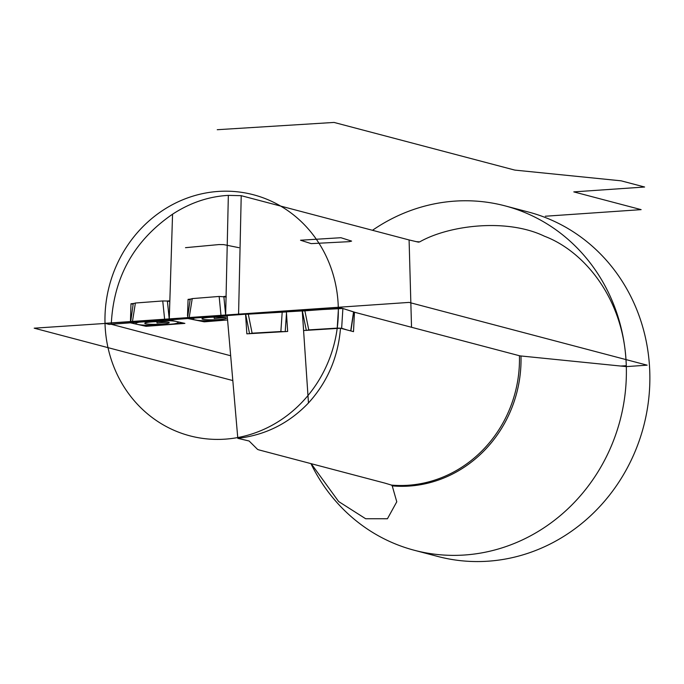 <?xml version="1.0" encoding="UTF-8"?>
<svg xmlns="http://www.w3.org/2000/svg" width="684" height="684" viewBox="0 0 684 684"><rect width="100%" height="100%" fill="white"/><g stroke="black" fill="none" stroke-linecap="round" stroke-linejoin="round"><path stroke-width="1.03" d="M411.529 327.285L409.092 239.947L241.221 195.684L228.345 195.376C208.74 196.47 190.143 202.746 172.556 214.203C133.953 240.742 113.527 277.43 111.278 324.276L230.67 355.757M409.092 239.947L418.488 242.162M239.246 314.58L226.31 315.35L227.25 316.196L237.81 438.333L249.113 441L257.569 449.405L258.877 449.892L384.998 483.143L391.522 485.101L392.223 485.879L396.78 501.782L387.435 518.754L365.658 518.746L338.623 501.517L311.194 463.684M391.522 485.101A122.427 114.04 -75.2 0 0 519.43 355.731L354.457 312.229L353.508 331.654L340.495 328.226L303.628 330.526L302.26 310.929L308.467 402.97C327.465 382.065 338.144 357.151 340.495 328.226M237.81 438.333C265.443 435.118 288.99 423.336 308.467 402.97M226.566 315.367L225.643 315.384L228.345 195.376M241.221 195.684L238.588 313.759L241.298 314.478M286.322 311.853L302.26 310.929L285.621 311.579L286.382 311.853L287.656 331.449L246.847 333.826L245.573 314.23L239.434 314.58L238.588 313.759M146.06 326.14L184.885 323.387L167.922 319.608L129.105 322.54L146.068 326.319L184.885 323.387L167.922 319.608L129.105 322.54L146.068 326.319L130.422 322.831L111.278 324.276M146.068 326.319L184.885 323.387L169.247 319.907L172.556 214.203M225.643 315.384L189.135 317.898L187.476 318.453L202.738 321.523L227.575 319.958L204.26 321.831L187.433 318.445L169.247 319.907L245.616 314.204M167.289 301.003L169.803 300.815L169.247 319.907L109.235 324.43L105.011 323.318A124.65 116.118 -75.2 0 0 225.113 439.154A124.65 116.118 -75.2 0 0 338.289 307.278L105.011 323.318A124.65 116.118 -75.2 0 1 218.196 191.435A124.65 116.118 -75.2 0 1 338.289 307.278L342.564 308.416M130.473 321.061L130.977 303.747L133.252 303.576M226.088 296.309L223.813 296.488M190.203 299.182L188.074 299.353L187.519 315.837M188.074 299.353L190.109 299.763M130.977 303.747L133.149 304.226M204.26 321.831L227.575 319.958L204.26 321.831L185.954 318.146L224.164 315.093L227.037 315.666L224.164 315.093L185.954 318.146L204.26 321.651M372.481 230.294A178.079 165.879 104.8 0 1 505.091 205.875A178.079 165.879 104.8 0 1 626.279 365.726L625.672 366.538L520.986 355.979A8.901 0.975 178.4 0 1 519.43 355.731M418.223 242.119L419.66 241.905C448.901 225.216 506.776 217.991 544.464 236.228C583.82 251.002 624.441 298.634 626.279 365.726A178.079 165.879 104.8 0 1 626.313 366.607L647.141 365.171L409.1 302.405L237.066 314.238L238.571 314.631M310.955 463.624A178.079 165.879 -75.2 0 0 414.282 550.261A178.079 165.879 -75.2 0 0 626.313 366.607M353.696 312.28L354.457 312.229M306.304 330.295L302.354 310.955L301.439 310.673L302.354 310.955M505.091 205.875L528.578 212.066A178.079 165.879 104.8 0 1 649.8 372.797A178.079 165.879 -75.2 0 1 437.769 556.451L414.282 550.261M190.237 299.002L187.476 318.453L202.738 321.523L227.575 319.958M225.25 317.573A12.244 1.342 -1.6 0 1 226.447 318.12A12.244 1.342 -1.6 0 1 216.939 319.693A12.244 1.342 -1.6 0 1 203.174 319.342A12.244 1.342 -1.6 0 1 201.977 318.804A12.244 1.342 -1.6 0 1 211.484 317.231A12.244 1.342 -1.6 0 1 225.25 317.573L214.212 318.462L214.178 317.119M226.276 296.984L219.154 296.446L192.238 298.6L189.135 317.898L187.476 318.453M190.579 299.164L192.238 298.6M304.799 310.459L342.889 308.493L353.756 311.998L342.889 308.493L338.46 308.364L302.508 311.006L304.799 310.459L308.775 329.893L337.221 328.115L338.46 308.364M346.882 329.902L341.649 328.243L337.221 328.115M308.775 329.893L306.475 330.44M248.207 313.751L286.562 311.921L245.761 314.298L248.207 313.751L252.114 333.193L280.868 331.526L282.218 311.776M285.211 331.672L280.868 331.526M252.114 333.193L249.669 333.741M164.69 319.856L130.516 322.848L144.657 326.003L149.3 326.08L183.474 323.079L169.333 319.924L164.69 319.856L130.516 322.848L144.657 326.003L149.3 326.08L183.474 323.079L169.333 319.924L164.69 319.856L162.741 300.951L135.389 303.021L132.337 322.292M133.277 303.422L130.516 322.848M168.213 322.121A12.244 1.342 -1.6 0 1 169.23 322.626A12.244 1.342 -1.6 0 1 159.517 324.207A12.244 1.342 -1.6 0 1 145.778 323.806A12.244 1.342 -1.6 0 1 144.76 323.31A12.244 1.342 -1.6 0 1 154.473 321.719A12.244 1.342 -1.6 0 1 168.213 322.121L156.995 322.968L156.961 321.625M133.577 303.576L135.389 303.021M169.777 301.558L167.383 301.028L169.264 319.24M162.741 300.951L167.383 301.028M545.328 216.23L641.13 209.637L573.799 191.888L644.61 187.014L621.123 180.824L515.796 170.196A8.901 0.975 178.4 0 1 514.24 169.948L334.057 122.436L217.247 129.712M227.173 315.298L34.2 328.183L232.816 380.56M341.82 308.151L301.439 310.673L341.82 308.151L354.637 312.22L341.82 308.151M285.621 311.579L244.812 313.947L285.621 311.579M227.259 316.273A21.195 2.317 178.4 0 0 200.942 317.017A21.195 2.317 178.4 0 0 195.111 319.984A21.195 2.317 178.4 0 0 227.575 319.89M227.037 315.666L220.983 315.341L189.135 317.898M137.587 324.43A21.195 2.317 178.4 0 0 165.477 324.857A21.195 2.317 178.4 0 0 176.404 321.497A21.195 2.317 178.4 0 0 148.513 321.07A21.195 2.317 178.4 0 0 137.587 324.43M340.914 237.716L300.532 240.229L311.211 243.624L349.302 241.657L351.593 241.101L340.914 237.716M238.964 247.685L223.711 244.616L219.008 244.564L185.501 247.676M226.31 315.35L226.763 315.444M416.069 241.64A122.958 114.536 104.8 0 1 419.66 241.905M620.627 366.034A178.917 19.579 178.4 0 0 626.279 365.726M392.223 485.879A122.958 114.536 -75.2 0 0 520.986 355.979M219.154 296.446L220.983 315.341M223.856 296.497L225.652 315.05M341.649 328.243L342.889 308.493M350.704 330.919L353.568 311.878M285.211 331.595L286.476 313.281M350.883 330.962L353.739 311.998M249.532 333.604L245.633 314.195"/></g></svg>
